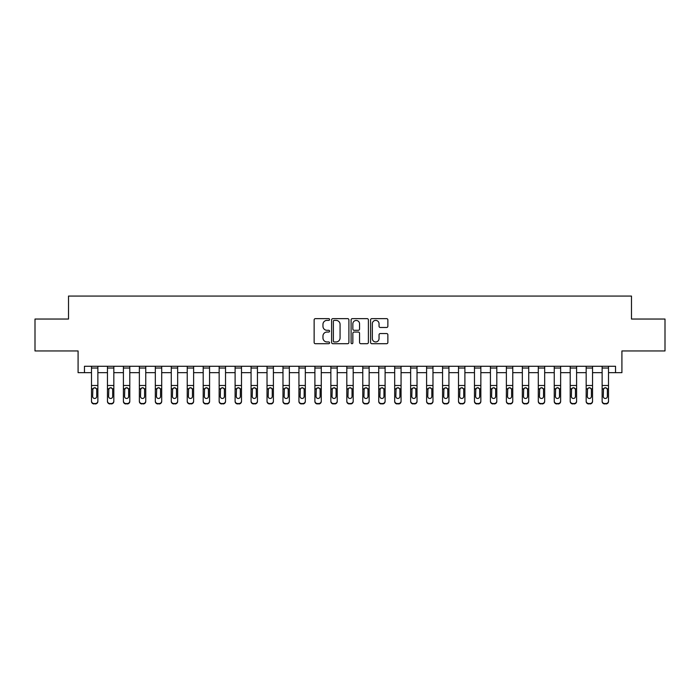 <?xml version="1.0" encoding="UTF-8"?>
<svg xmlns="http://www.w3.org/2000/svg" width="700" height="700" viewBox="0 0 700 700"><rect width="100%" height="100%" fill="white"/><g stroke="black" fill="none" stroke-linecap="round" stroke-linejoin="round"><path stroke-width="1.05" d="M329.578 319.515A0.875 0.875 0 0 0 328.694 318.64L315.385 318.64A1.251 1.251 0 0 0 314.134 319.891L314.134 342.449A1.251 1.251 0 0 0 315.385 343.7L328.694 343.7A0.875 0.875 0 0 0 329.578 342.825A0.875 0.875 0 0 0 328.694 341.95L326.979 341.95A4.008 4.008 0 0 1 322.963 337.934L322.963 336.061A4.008 4.008 0 0 1 326.979 332.045L328.694 332.045A0.875 0.875 0 0 0 329.578 331.17A0.875 0.875 0 0 0 328.694 330.295L326.979 330.295A4.008 4.008 0 0 1 322.963 326.287L322.963 324.406A4.008 4.008 0 0 1 326.979 320.39L328.694 320.39A0.875 0.875 0 0 0 329.578 319.515M386.619 327.477A1.251 1.251 0 0 0 387.87 326.217L387.87 319.891A1.251 1.251 0 0 0 386.619 318.64L371.831 318.64A1.251 1.251 0 0 0 370.58 319.891L370.58 342.449A1.251 1.251 0 0 0 371.831 343.7L386.619 343.7A1.251 1.251 0 0 0 387.87 342.449L387.87 334.801A1.251 1.251 0 0 0 386.619 333.55L380.293 333.55A1.251 1.251 0 0 0 379.041 334.801L379.041 338.599A3.351 3.351 0 0 1 375.69 341.95A3.351 3.351 0 0 1 372.339 338.599L372.339 323.75A3.351 3.351 0 0 1 375.69 320.39A3.351 3.351 0 0 1 379.041 323.75L379.041 326.217A1.251 1.251 0 0 0 380.293 327.477L386.619 327.477M84.464 372.662L84.464 366.275L615.536 366.275L615.536 372.662L621.915 372.662L621.915 350.954L665 350.954L665 319.043L631.488 319.043L631.488 296.065L68.513 296.065L68.513 319.043L35 319.043L35 350.954L78.085 350.954L78.085 372.662L91.49 372.662M348.906 319.891A1.251 1.251 0 0 0 347.646 318.64L332.868 318.64A1.251 1.251 0 0 0 331.608 319.891L331.608 342.449A1.251 1.251 0 0 0 332.868 343.7L347.646 343.7A1.251 1.251 0 0 0 348.906 342.449L348.906 319.891M352.354 318.64L367.132 318.64A1.251 1.251 0 0 1 368.392 319.891L368.392 342.449A1.251 1.251 0 0 1 367.132 343.7L360.806 343.7A1.251 1.251 0 0 1 359.555 342.449L359.555 333.296A1.251 1.251 0 0 0 358.304 332.045L354.104 332.045A1.251 1.251 0 0 0 352.852 333.296L352.852 342.825A0.875 0.875 0 0 1 351.977 343.7A0.875 0.875 0 0 1 351.094 342.825L351.094 319.891A1.251 1.251 0 0 1 352.354 318.64M97.869 372.662L107.45 372.662M113.829 372.662L123.401 372.662M129.789 372.662L139.361 372.662M145.749 372.662L155.321 372.662M161.7 372.662L171.273 372.662M177.66 372.662L187.232 372.662M193.62 372.662L203.192 372.662M209.571 372.662L219.153 372.662M225.531 372.662L235.104 372.662M241.491 372.662L251.064 372.662M257.442 372.662L267.024 372.662M273.402 372.662L282.975 372.662M289.363 372.662L298.935 372.662M305.322 372.662L314.895 372.662M321.274 372.662L330.855 372.662M337.234 372.662L346.806 372.662M353.194 372.662L362.766 372.662M369.145 372.662L378.726 372.662M385.105 372.662L394.678 372.662M401.065 372.662L410.637 372.662M417.025 372.662L426.598 372.662M432.976 372.662L442.558 372.662M448.936 372.662L458.509 372.662M464.896 372.662L474.469 372.662M480.847 372.662L490.429 372.662M496.808 372.662L506.38 372.662M512.767 372.662L522.34 372.662M528.727 372.662L538.3 372.662M544.679 372.662L554.251 372.662M560.639 372.662L570.211 372.662M576.599 372.662L586.171 372.662M592.55 372.662L602.131 372.662M608.51 372.662L615.536 372.662M334.241 320.39A0.875 0.875 0 0 0 333.366 321.274L333.366 341.066A0.875 0.875 0 0 0 334.241 341.95L336.061 341.95A4.008 4.008 0 0 0 340.069 337.934L340.069 324.406A4.008 4.008 0 0 0 336.061 320.39L334.241 320.39M359.555 323.811A3.351 3.351 0 0 0 356.204 320.46A3.351 3.351 0 0 0 352.852 323.811L352.852 329.044A1.251 1.251 0 0 0 354.104 330.295L358.304 330.295A1.251 1.251 0 0 0 359.555 329.044L359.555 323.811M91.49 389.183L91.49 401.004A2.555 2.529 -0 0 0 94.045 403.533L95.322 403.533A2.555 2.529 -0 0 0 97.869 401.004L97.869 401.406A2.555 2.529 180 0 1 95.322 403.935L95.322 403.533M96.723 396.445L96.723 389.716L96.723 396.445A2.039 2.03 180 0 1 94.684 398.466A2.039 2.03 180 0 0 96.723 396.445M92.636 396.848L92.636 396.445A2.039 2.03 180 0 0 94.684 398.466M93.616 387.966L92.636 389.559M95.743 387.966L94.684 387.669L96.495 388.78L96.723 389.716M97.869 366.275L97.869 401.004M91.49 366.275L91.49 401.004M94.045 403.533L95.322 403.935M94.045 403.935A2.555 2.529 180 0 1 91.49 401.406M91.49 388.78L92.864 388.78L92.636 396.445M92.864 388.78L94.684 387.669M107.45 389.183L107.45 401.004A2.555 2.529 0 0 0 109.996 403.533L111.274 403.533A2.555 2.529 0 0 0 113.829 401.004L113.829 401.406A2.555 2.529 180 0 1 111.274 403.935L111.274 403.533M112.683 396.445L112.683 389.716L112.683 396.445A2.039 2.03 180 0 1 110.635 398.466A2.039 2.03 180 0 0 112.683 396.445M108.596 396.848L108.596 396.445A2.039 2.03 180 0 0 110.635 398.466M109.576 387.966L108.596 389.559M111.703 387.966L110.635 387.669L112.455 388.78L112.683 389.716M123.401 389.183L123.401 401.004A2.555 2.529 0 0 0 125.956 403.533L127.234 403.533A2.555 2.529 0 0 0 129.789 401.004L129.789 401.406A2.555 2.529 180 0 1 127.234 403.935L127.234 403.533M128.643 396.445L128.643 389.716L128.643 396.445A2.039 2.03 180 0 1 126.595 398.466A2.039 2.03 180 0 0 128.643 396.445M124.556 396.848L124.556 396.445A2.039 2.03 180 0 0 126.595 398.466M125.528 387.966L124.556 389.559M127.663 387.966L126.595 387.669L128.415 388.78L128.643 389.716M139.361 389.183L139.361 401.004A2.555 2.529 0 0 0 141.916 403.533L143.194 403.533A2.555 2.529 0 0 0 145.749 401.004L145.749 401.406A2.555 2.529 180 0 1 143.194 403.935L143.194 403.533M144.594 396.445L144.594 389.716L144.594 396.445A2.039 2.03 180 0 1 142.555 398.466A2.039 2.03 180 0 0 144.594 396.445M140.508 396.848L140.508 396.445A2.039 2.03 180 0 0 142.555 398.466M141.487 387.966L140.508 389.559M143.623 387.966L142.555 387.669L144.366 388.78L144.594 389.716M113.829 366.275L113.829 401.004M107.45 366.275L107.45 401.004M109.996 403.533L111.274 403.935M109.996 403.935A2.555 2.529 180 0 1 107.45 401.406M107.45 388.78L108.824 388.78L108.596 396.445M108.824 388.78L110.635 387.669M129.789 366.275L129.789 401.004M123.401 366.275L123.401 401.004M125.956 403.533L127.234 403.935M125.956 403.935A2.555 2.529 180 0 1 123.401 401.406M123.401 388.78L124.775 388.78L124.556 396.445M124.775 388.78L126.595 387.669M145.749 366.275L145.749 401.004M139.361 366.275L139.361 401.004M141.916 403.533L143.194 403.935M141.916 403.935A2.555 2.529 180 0 1 139.361 401.406M139.361 388.78L140.735 388.78L140.508 396.445M140.735 388.78L142.555 387.669M155.321 389.183L155.321 401.004A2.555 2.529 0 0 0 157.876 403.533L159.145 403.533A2.555 2.529 0 0 0 161.7 401.004L161.7 401.406A2.555 2.529 180 0 1 159.145 403.935L159.145 403.533M160.554 396.445L160.554 389.716L160.554 396.445A2.039 2.03 180 0 1 158.515 398.466A2.039 2.03 180 0 0 160.554 396.445M156.468 396.848L156.468 396.445A2.039 2.03 180 0 0 158.515 398.466M157.447 387.966L156.468 389.559M159.574 387.966L158.515 387.669L160.326 388.78L160.554 389.716M161.7 366.275L161.7 401.004M155.321 366.275L155.321 401.004M157.876 403.533L159.145 403.935M157.876 403.935A2.555 2.529 180 0 1 155.321 401.406M155.321 388.78L156.695 388.78L156.468 396.445M156.695 388.78L158.515 387.669M171.273 389.183L171.273 401.004A2.555 2.529 0 0 0 173.827 403.533L175.105 403.533A2.555 2.529 0 0 0 177.66 401.004L177.66 401.406A2.555 2.529 180 0 1 175.105 403.935L175.105 403.533M176.514 396.445L176.514 389.716L176.514 396.445A2.039 2.03 180 0 1 174.466 398.466A2.039 2.03 180 0 0 176.514 396.445M172.428 396.848L172.428 396.445A2.039 2.03 180 0 0 174.466 398.466M173.399 387.966L172.428 389.559M175.534 387.966L174.466 387.669L176.286 388.78L176.514 389.716M187.232 389.183L187.232 401.004A2.555 2.529 0 0 0 189.787 403.533L191.065 403.533A2.555 2.529 0 0 0 193.62 401.004L193.62 401.406A2.555 2.529 180 0 1 191.065 403.935L191.065 403.533M192.465 396.445L192.465 389.716L192.465 396.445A2.039 2.03 180 0 1 190.426 398.466A2.039 2.03 180 0 0 192.465 396.445M188.379 396.848L188.379 396.445A2.039 2.03 180 0 0 190.426 398.466M189.359 387.966L188.379 389.559M191.494 387.966L190.426 387.669L192.246 388.78L192.465 389.716M203.192 389.183L203.192 401.004A2.555 2.529 0 0 0 205.748 403.533L207.025 403.533A2.555 2.529 0 0 0 209.571 401.004L209.571 401.406A2.555 2.529 180 0 1 207.025 403.935L207.025 403.533M208.425 396.445L208.425 389.716L208.425 396.445A2.039 2.03 180 0 1 206.386 398.466A2.039 2.03 180 0 0 208.425 396.445M204.339 396.848L204.339 396.445A2.039 2.03 180 0 0 206.386 398.466M205.319 387.966L204.339 389.559M207.445 387.966L206.386 387.669L208.197 388.78L208.425 389.716M219.153 389.183L219.153 401.004A2.555 2.529 0 0 0 221.699 403.533L222.976 403.533A2.555 2.529 0 0 0 225.531 401.004L225.531 401.406A2.555 2.529 180 0 1 222.976 403.935L222.976 403.533M224.385 396.445L224.385 389.716L224.385 396.445A2.039 2.03 180 0 1 222.338 398.466A2.039 2.03 180 0 0 224.385 396.445M220.299 396.848L220.299 396.445A2.039 2.03 180 0 0 222.338 398.466M221.279 387.966L220.299 389.559M223.405 387.966L222.338 387.669L224.157 388.78L224.385 389.716M235.104 389.183L235.104 401.004A2.555 2.529 0 0 0 237.659 403.533L238.936 403.533A2.555 2.529 0 0 0 241.491 401.004L241.491 401.406A2.555 2.529 180 0 1 238.936 403.935L238.936 403.533M240.336 396.445L240.336 389.716L240.336 396.445A2.039 2.03 180 0 1 238.297 398.466A2.039 2.03 180 0 0 240.336 396.445M236.259 396.848L236.259 396.445A2.039 2.03 180 0 0 238.297 398.466M237.23 387.966L236.259 389.559M239.365 387.966L238.297 387.669L240.118 388.78L240.336 389.716M177.66 366.275L177.66 401.004M171.273 366.275L171.273 401.004M173.827 403.533L175.105 403.935M173.827 403.935A2.555 2.529 180 0 1 171.273 401.406M171.273 388.78L172.655 388.78L172.428 396.445M172.655 388.78L174.466 387.669M193.62 366.275L193.62 401.004M187.232 366.275L187.232 401.004M189.787 403.533L191.065 403.935M189.787 403.935A2.555 2.529 180 0 1 187.232 401.406M187.232 388.78L188.606 388.78L188.379 396.445M188.606 388.78L190.426 387.669M209.571 366.275L209.571 401.004M203.192 366.275L203.192 401.004M205.748 403.533L207.025 403.935M205.748 403.935A2.555 2.529 180 0 1 203.192 401.406M203.192 388.78L204.566 388.78L204.339 396.445M204.566 388.78L206.386 387.669M225.531 366.275L225.531 401.004M219.153 366.275L219.153 401.004M221.699 403.533L222.976 403.935M221.699 403.935A2.555 2.529 180 0 1 219.153 401.406M219.153 388.78L220.526 388.78L220.299 396.445M220.526 388.78L222.338 387.669M241.491 366.275L241.491 401.004M235.104 366.275L235.104 401.004M237.659 403.533L238.936 403.935M237.659 403.935A2.555 2.529 180 0 1 235.104 401.406M235.104 388.78L236.477 388.78L236.259 396.445M236.477 388.78L238.297 387.669M251.064 389.183L251.064 401.004A2.555 2.529 0 0 0 253.619 403.533L254.896 403.533A2.555 2.529 0 0 0 257.442 401.004L257.442 401.406A2.555 2.529 180 0 1 254.896 403.935L254.896 403.533M256.296 396.445L256.296 389.716L256.296 396.445A2.039 2.03 180 0 1 254.257 398.466A2.039 2.03 180 0 0 256.296 396.445M252.21 396.848L252.21 396.445A2.039 2.03 180 0 0 254.257 398.466M253.19 387.966L252.21 389.559M255.325 387.966L254.257 387.669L256.069 388.78L256.296 389.716M257.442 366.275L257.442 401.004M251.064 366.275L251.064 401.004M253.619 403.533L254.896 403.935M253.619 403.935A2.555 2.529 180 0 1 251.064 401.406M251.064 388.78L252.438 388.78L252.21 396.445M252.438 388.78L254.257 387.669M267.024 389.183L267.024 401.004A2.555 2.529 0 0 0 269.579 403.533L270.848 403.533A2.555 2.529 0 0 0 273.402 401.004L273.402 401.406A2.555 2.529 180 0 1 270.848 403.935L270.848 403.533M272.256 396.445L272.256 389.716L272.256 396.445A2.039 2.03 180 0 1 270.209 398.466A2.039 2.03 180 0 0 272.256 396.445M268.17 396.848L268.17 396.445A2.039 2.03 180 0 0 270.209 398.466M269.15 387.966L268.17 389.559M271.276 387.966L270.209 387.669L272.029 388.78L272.256 389.716M273.402 366.275L273.402 401.004M267.024 366.275L267.024 401.004M269.579 403.533L270.848 403.935M269.579 403.935A2.555 2.529 180 0 1 267.024 401.406M267.024 388.78L268.398 388.78L268.17 396.445M268.398 388.78L270.209 387.669M282.975 389.183L282.975 401.004A2.555 2.529 0 0 0 285.53 403.533L286.808 403.533A2.555 2.529 0 0 0 289.363 401.004L289.363 401.406A2.555 2.529 180 0 1 286.808 403.935L286.808 403.533M288.216 396.445L288.216 389.716L288.216 396.445A2.039 2.03 180 0 1 286.169 398.466A2.039 2.03 180 0 0 288.216 396.445M284.13 396.848L284.13 396.445A2.039 2.03 180 0 0 286.169 398.466M285.101 387.966L284.13 389.559M287.236 387.966L286.169 387.669L287.989 388.78L288.216 389.716M289.363 366.275L289.363 401.004M282.975 366.275L282.975 401.004M285.53 403.533L286.808 403.935M285.53 403.935A2.555 2.529 180 0 1 282.975 401.406M282.975 388.78L284.358 388.78L284.13 396.445M284.358 388.78L286.169 387.669M298.935 389.183L298.935 401.004A2.555 2.529 0 0 0 301.49 403.533L302.767 403.533A2.555 2.529 0 0 0 305.322 401.004L305.322 401.406A2.555 2.529 180 0 1 302.767 403.935L302.767 403.533M304.168 396.445L304.168 389.716L304.168 396.445A2.039 2.03 180 0 1 302.129 398.466A2.039 2.03 180 0 0 304.168 396.445M300.081 396.848L300.081 396.445A2.039 2.03 180 0 0 302.129 398.466M301.061 387.966L300.081 389.559M303.196 387.966L302.129 387.669L303.94 388.78L304.168 389.716M305.322 366.275L305.322 401.004M298.935 366.275L298.935 401.004M301.49 403.533L302.767 403.935M301.49 403.935A2.555 2.529 180 0 1 298.935 401.406M298.935 388.78L300.309 388.78L300.081 396.445M300.309 388.78L302.129 387.669M314.895 389.183L314.895 401.004A2.555 2.529 0 0 0 317.45 403.533L318.727 403.533A2.555 2.529 0 0 0 321.274 401.004L321.274 401.406A2.555 2.529 180 0 1 318.727 403.935L318.727 403.533M320.127 396.445L320.127 389.716L320.127 396.445A2.039 2.03 180 0 1 318.089 398.466A2.039 2.03 180 0 0 320.127 396.445M316.041 396.848L316.041 396.445A2.039 2.03 180 0 0 318.089 398.466M317.021 387.966L316.041 389.559M319.148 387.966L318.089 387.669L319.9 388.78L320.127 389.716M321.274 366.275L321.274 401.004M314.895 366.275L314.895 401.004M317.45 403.533L318.727 403.935M317.45 403.935A2.555 2.529 180 0 1 314.895 401.406M314.895 388.78L316.269 388.78L316.041 396.445M316.269 388.78L318.089 387.669M330.855 389.183L330.855 401.004A2.555 2.529 0 0 0 333.401 403.533L334.679 403.533A2.555 2.529 0 0 0 337.234 401.004L337.234 401.406A2.555 2.529 180 0 1 334.679 403.935L334.679 403.533M336.088 396.445L336.088 389.716L336.088 396.445A2.039 2.03 180 0 1 334.04 398.466A2.039 2.03 180 0 0 336.088 396.445M332.001 396.848L332.001 396.445A2.039 2.03 180 0 0 334.04 398.466M332.973 387.966L332.001 389.559M335.108 387.966L334.04 387.669L335.86 388.78L336.088 389.716M337.234 366.275L337.234 401.004M330.855 366.275L330.855 401.004M333.401 403.533L334.679 403.935M333.401 403.935A2.555 2.529 180 0 1 330.855 401.406M330.855 388.78L332.229 388.78L332.001 396.445M332.229 388.78L334.04 387.669M346.806 389.183L346.806 401.004A2.555 2.529 0 0 0 349.361 403.533L350.639 403.533A2.555 2.529 0 0 0 353.194 401.004L353.194 401.406A2.555 2.529 180 0 1 350.639 403.935L350.639 403.533M352.039 396.445L352.039 389.716L352.039 396.445A2.039 2.03 180 0 1 350 398.466A2.039 2.03 180 0 0 352.039 396.445M347.961 396.848L347.961 396.445A2.039 2.03 180 0 0 350 398.466M348.933 387.966L347.961 389.559M351.067 387.966L350 387.669L351.82 388.78L352.039 389.716M362.766 389.183L362.766 401.004A2.555 2.529 0 0 0 365.321 403.533L366.599 403.533A2.555 2.529 0 0 0 369.145 401.004L369.145 401.406A2.555 2.529 180 0 1 366.599 403.935L366.599 403.533M367.999 396.445L367.999 389.716L367.999 396.445A2.039 2.03 180 0 1 365.96 398.466A2.039 2.03 180 0 0 367.999 396.445M363.912 396.848L363.912 396.445A2.039 2.03 180 0 0 365.96 398.466M364.892 387.966L363.912 389.559M367.027 387.966L365.96 387.669L367.771 388.78L367.999 389.716M378.726 389.183L378.726 401.004A2.555 2.529 0 0 0 381.273 403.533L382.55 403.533A2.555 2.529 0 0 0 385.105 401.004L385.105 401.406A2.555 2.529 180 0 1 382.55 403.935L382.55 403.533M383.959 396.445L383.959 389.716L383.959 396.445A2.039 2.03 180 0 1 381.911 398.466A2.039 2.03 180 0 0 383.959 396.445M379.873 396.848L379.873 396.445A2.039 2.03 180 0 0 381.911 398.466M380.852 387.966L379.873 389.559M382.979 387.966L381.911 387.669L383.731 388.78L383.959 389.716M394.678 389.183L394.678 401.004A2.555 2.529 0 0 0 397.233 403.533L398.51 403.533A2.555 2.529 0 0 0 401.065 401.004L401.065 401.406A2.555 2.529 180 0 1 398.51 403.935L398.51 403.533M399.919 396.445L399.919 389.716L399.919 396.445A2.039 2.03 180 0 1 397.871 398.466A2.039 2.03 180 0 0 399.919 396.445M395.832 396.848L395.832 396.445A2.039 2.03 180 0 0 397.871 398.466M396.804 387.966L395.832 389.559M398.939 387.966L397.871 387.669L399.691 388.78L399.919 389.716M410.637 389.183L410.637 401.004A2.555 2.529 0 0 0 413.192 403.533L414.47 403.533A2.555 2.529 0 0 0 417.025 401.004L417.025 401.406A2.555 2.529 180 0 1 414.47 403.935L414.47 403.533M415.87 396.445L415.87 389.716L415.87 396.445A2.039 2.03 180 0 1 413.831 398.466A2.039 2.03 180 0 0 415.87 396.445M411.784 396.848L411.784 396.445A2.039 2.03 180 0 0 413.831 398.466M412.764 387.966L411.784 389.559M414.899 387.966L413.831 387.669L415.642 388.78L415.87 389.716M426.598 389.183L426.598 401.004A2.555 2.529 0 0 0 429.152 403.533L430.421 403.533A2.555 2.529 0 0 0 432.976 401.004L432.976 401.406A2.555 2.529 180 0 1 430.421 403.935L430.421 403.533M431.83 396.445L431.83 389.716L431.83 396.445A2.039 2.03 180 0 1 429.791 398.466A2.039 2.03 180 0 0 431.83 396.445M427.744 396.848L427.744 396.445A2.039 2.03 180 0 0 429.791 398.466M428.724 387.966L427.744 389.559M430.85 387.966L429.791 387.669L431.602 388.78L431.83 389.716M442.558 389.183L442.558 401.004A2.555 2.529 0 0 0 445.104 403.533L446.381 403.533A2.555 2.529 0 0 0 448.936 401.004L448.936 401.406A2.555 2.529 180 0 1 446.381 403.935L446.381 403.533M447.79 396.445L447.79 389.716L447.79 396.445A2.039 2.03 180 0 1 445.743 398.466A2.039 2.03 180 0 0 447.79 396.445M443.704 396.848L443.704 396.445A2.039 2.03 180 0 0 445.743 398.466M444.675 387.966L443.704 389.559M446.81 387.966L445.743 387.669L447.562 388.78L447.79 389.716M458.509 389.183L458.509 401.004A2.555 2.529 0 0 0 461.064 403.533L462.341 403.533A2.555 2.529 0 0 0 464.896 401.004L464.896 401.406A2.555 2.529 180 0 1 462.341 403.935L462.341 403.533M463.741 396.445L463.741 389.716L463.741 396.445A2.039 2.03 180 0 1 461.702 398.466A2.039 2.03 180 0 0 463.741 396.445M459.664 396.848L459.664 396.445A2.039 2.03 180 0 0 461.702 398.466M460.635 387.966L459.664 389.559M462.77 387.966L461.702 387.669L463.523 388.78L463.741 389.716M474.469 389.183L474.469 401.004A2.555 2.529 0 0 0 477.024 403.533L478.301 403.533A2.555 2.529 0 0 0 480.847 401.004L480.847 401.406A2.555 2.529 180 0 1 478.301 403.935L478.301 403.533M479.701 396.445L479.701 389.716L479.701 396.445A2.039 2.03 180 0 1 477.662 398.466A2.039 2.03 180 0 0 479.701 396.445M475.615 396.848L475.615 396.445A2.039 2.03 180 0 0 477.662 398.466M476.595 387.966L475.615 389.559M478.721 387.966L477.662 387.669L479.474 388.78L479.701 389.716M490.429 389.183L490.429 401.004A2.555 2.529 0 0 0 492.975 403.533L494.252 403.533A2.555 2.529 0 0 0 496.808 401.004L496.808 401.406A2.555 2.529 180 0 1 494.252 403.935L494.252 403.533M495.661 396.445L495.661 389.716L495.661 396.445A2.039 2.03 180 0 1 493.614 398.466A2.039 2.03 180 0 0 495.661 396.445M491.575 396.848L491.575 396.445A2.039 2.03 180 0 0 493.614 398.466M492.555 387.966L491.575 389.559M494.681 387.966L493.614 387.669L495.434 388.78L495.661 389.716M506.38 389.183L506.38 401.004A2.555 2.529 0 0 0 508.935 403.533L510.213 403.533A2.555 2.529 0 0 0 512.767 401.004L512.767 401.406A2.555 2.529 180 0 1 510.213 403.935L510.213 403.533M511.621 396.445L511.621 389.716L511.621 396.445A2.039 2.03 180 0 1 509.574 398.466A2.039 2.03 180 0 0 511.621 396.445M507.535 396.848L507.535 396.445A2.039 2.03 180 0 0 509.574 398.466M508.506 387.966L507.535 389.559M510.641 387.966L509.574 387.669L511.394 388.78L511.621 389.716M522.34 389.183L522.34 401.004A2.555 2.529 0 0 0 524.895 403.533L526.173 403.533A2.555 2.529 0 0 0 528.727 401.004L528.727 401.406A2.555 2.529 180 0 1 526.173 403.935L526.173 403.533M527.572 396.445L527.572 389.716L527.572 396.445A2.039 2.03 180 0 1 525.534 398.466A2.039 2.03 180 0 0 527.572 396.445M523.486 396.848L523.486 396.445A2.039 2.03 180 0 0 525.534 398.466M524.466 387.966L523.486 389.559M526.601 387.966L525.534 387.669L527.345 388.78L527.572 389.716M538.3 389.183L538.3 401.004A2.555 2.529 0 0 0 540.855 403.533L542.124 403.533A2.555 2.529 0 0 0 544.679 401.004L544.679 401.406A2.555 2.529 180 0 1 542.124 403.935L542.124 403.533M543.532 396.445L543.532 389.716L543.532 396.445A2.039 2.03 180 0 1 541.485 398.466A2.039 2.03 180 0 0 543.532 396.445M539.446 396.848L539.446 396.445A2.039 2.03 180 0 0 541.485 398.466M540.426 387.966L539.446 389.559M542.553 387.966L541.485 387.669L543.305 388.78L543.532 389.716M554.251 389.183L554.251 401.004A2.555 2.529 0 0 0 556.806 403.533L558.084 403.533A2.555 2.529 0 0 0 560.639 401.004L560.639 401.406A2.555 2.529 180 0 1 558.084 403.935L558.084 403.533M559.492 396.445L559.492 389.716L559.492 396.445A2.039 2.03 180 0 1 557.445 398.466A2.039 2.03 180 0 0 559.492 396.445M555.406 396.848L555.406 396.445A2.039 2.03 180 0 0 557.445 398.466M556.378 387.966L555.406 389.559M558.512 387.966L557.445 387.669L559.265 388.78L559.492 389.716M570.211 389.183L570.211 401.004A2.555 2.529 0 0 0 572.766 403.533L574.044 403.533A2.555 2.529 0 0 0 576.599 401.004L576.599 401.406A2.555 2.529 180 0 1 574.044 403.935L574.044 403.533M575.444 396.445L575.444 389.716L575.444 396.445A2.039 2.03 180 0 1 573.405 398.466A2.039 2.03 180 0 0 575.444 396.445M571.358 396.848L571.358 396.445A2.039 2.03 180 0 0 573.405 398.466M572.337 387.966L571.358 389.559M574.472 387.966L573.405 387.669L575.225 388.78L575.444 389.716M586.171 389.183L586.171 401.004A2.555 2.529 0 0 0 588.726 403.533L590.004 403.533A2.555 2.529 0 0 0 592.55 401.004L592.55 401.406A2.555 2.529 180 0 1 590.004 403.935L590.004 403.533M591.404 396.445L591.404 389.716L591.404 396.445A2.039 2.03 180 0 1 589.365 398.466A2.039 2.03 180 0 0 591.404 396.445M587.317 396.848L587.317 396.445A2.039 2.03 180 0 0 589.365 398.466M588.298 387.966L587.317 389.559M590.424 387.966L589.365 387.669L591.176 388.78L591.404 389.716M602.131 389.183L602.131 401.004A2.555 2.529 0 0 0 604.678 403.533L605.955 403.533A2.555 2.529 0 0 0 608.51 401.004L608.51 401.406A2.555 2.529 180 0 1 605.955 403.935L605.955 403.533M607.364 396.445L607.364 389.716L607.364 396.445A2.039 2.03 180 0 1 605.316 398.466A2.039 2.03 180 0 0 607.364 396.445M603.278 396.848L603.278 396.445A2.039 2.03 180 0 0 605.316 398.466M604.258 387.966L603.278 389.559M606.384 387.966L605.316 387.669L607.136 388.78L607.364 389.716M353.194 366.275L353.194 401.004M346.806 366.275L346.806 401.004M349.361 403.533L350.639 403.935M349.361 403.935A2.555 2.529 180 0 1 346.806 401.406M346.806 388.78L348.18 388.78L347.961 396.445M348.18 388.78L350 387.669M369.145 366.275L369.145 401.004M362.766 366.275L362.766 401.004M365.321 403.533L366.599 403.935M365.321 403.935A2.555 2.529 180 0 1 362.766 401.406M362.766 388.78L364.14 388.78L363.912 396.445M364.14 388.78L365.96 387.669M385.105 366.275L385.105 401.004M378.726 366.275L378.726 401.004M381.273 403.533L382.55 403.935M381.273 403.935A2.555 2.529 180 0 1 378.726 401.406M378.726 388.78L380.1 388.78L379.873 396.445M380.1 388.78L381.911 387.669M401.065 366.275L401.065 401.004M394.678 366.275L394.678 401.004M397.233 403.533L398.51 403.935M397.233 403.935A2.555 2.529 180 0 1 394.678 401.406M394.678 388.78L396.06 388.78L395.832 396.445M396.06 388.78L397.871 387.669M417.025 366.275L417.025 401.004M410.637 366.275L410.637 401.004M413.192 403.533L414.47 403.935M413.192 403.935A2.555 2.529 180 0 1 410.637 401.406M410.637 388.78L412.011 388.78L411.784 396.445M412.011 388.78L413.831 387.669M432.976 366.275L432.976 401.004M426.598 366.275L426.598 401.004M429.152 403.533L430.421 403.935M429.152 403.935A2.555 2.529 180 0 1 426.598 401.406M426.598 388.78L427.971 388.78L427.744 396.445M427.971 388.78L429.791 387.669M448.936 366.275L448.936 401.004M442.558 366.275L442.558 401.004M445.104 403.533L446.381 403.935M445.104 403.935A2.555 2.529 180 0 1 442.558 401.406M442.558 388.78L443.931 388.78L443.704 396.445M443.931 388.78L445.743 387.669M464.896 366.275L464.896 401.004M458.509 366.275L458.509 401.004M461.064 403.533L462.341 403.935M461.064 403.935A2.555 2.529 180 0 1 458.509 401.406M458.509 388.78L459.883 388.78L459.664 396.445M459.883 388.78L461.702 387.669M480.847 366.275L480.847 401.004M474.469 366.275L474.469 401.004M477.024 403.533L478.301 403.935M477.024 403.935A2.555 2.529 180 0 1 474.469 401.406M474.469 388.78L475.843 388.78L475.615 396.445M475.843 388.78L477.662 387.669M496.808 366.275L496.808 401.004M490.429 366.275L490.429 401.004M492.975 403.533L494.252 403.935M492.975 403.935A2.555 2.529 180 0 1 490.429 401.406M490.429 388.78L491.802 388.78L491.575 396.445M491.802 388.78L493.614 387.669M512.767 366.275L512.767 401.004M506.38 366.275L506.38 401.004M508.935 403.533L510.213 403.935M508.935 403.935A2.555 2.529 180 0 1 506.38 401.406M506.38 388.78L507.754 388.78L507.535 396.445M507.754 388.78L509.574 387.669M528.727 366.275L528.727 401.004M522.34 366.275L522.34 401.004M524.895 403.533L526.173 403.935M524.895 403.935A2.555 2.529 180 0 1 522.34 401.406M522.34 388.78L523.714 388.78L523.486 396.445M523.714 388.78L525.534 387.669M544.679 366.275L544.679 401.004M538.3 366.275L538.3 401.004M540.855 403.533L542.124 403.935M540.855 403.935A2.555 2.529 180 0 1 538.3 401.406M538.3 388.78L539.674 388.78L539.446 396.445M539.674 388.78L541.485 387.669M560.639 366.275L560.639 401.004M554.251 366.275L554.251 401.004M556.806 403.533L558.084 403.935M556.806 403.935A2.555 2.529 180 0 1 554.251 401.406M554.251 388.78L555.634 388.78L555.406 396.445M555.634 388.78L557.445 387.669M576.599 366.275L576.599 401.004M570.211 366.275L570.211 401.004M572.766 403.533L574.044 403.935M572.766 403.935A2.555 2.529 180 0 1 570.211 401.406M570.211 388.78L571.585 388.78L571.358 396.445M571.585 388.78L573.405 387.669M592.55 366.275L592.55 401.004M586.171 366.275L586.171 401.004M588.726 403.533L590.004 403.935M588.726 403.935A2.555 2.529 180 0 1 586.171 401.406M586.171 388.78L587.545 388.78L587.317 396.445M587.545 388.78L589.365 387.669M608.51 366.275L608.51 401.004M602.131 366.275L602.131 401.004M604.678 403.533L605.955 403.935M604.678 403.935A2.555 2.529 180 0 1 602.131 401.406M602.131 388.78L603.505 388.78L603.278 396.445M603.505 388.78L605.316 387.669M96.495 388.78L97.869 388.78M91.49 385.481L97.869 385.481M91.49 368.025L97.869 368.025M112.455 388.78L113.829 388.78M107.45 385.481L113.829 385.481M107.45 368.025L113.829 368.025M128.415 388.78L129.789 388.78M123.401 385.481L129.789 385.481M123.401 368.025L129.789 368.025M144.366 388.78L145.749 388.78M139.361 385.481L145.749 385.481M139.361 368.025L145.749 368.025M160.326 388.78L161.7 388.78M155.321 385.481L161.7 385.481M155.321 368.025L161.7 368.025M176.286 388.78L177.66 388.78M171.273 385.481L177.66 385.481M171.273 368.025L177.66 368.025M192.246 388.78L193.62 388.78M187.232 385.481L193.62 385.481M187.232 368.025L193.62 368.025M208.197 388.78L209.571 388.78M203.192 385.481L209.571 385.481M203.192 368.025L209.571 368.025M224.157 388.78L225.531 388.78M219.153 385.481L225.531 385.481M219.153 368.025L225.531 368.025M240.118 388.78L241.491 388.78M235.104 385.481L241.491 385.481M235.104 368.025L241.491 368.025M256.069 388.78L257.442 388.78M251.064 385.481L257.442 385.481M251.064 368.025L257.442 368.025M272.029 388.78L273.402 388.78M267.024 385.481L273.402 385.481M267.024 368.025L273.402 368.025M287.989 388.78L289.363 388.78M282.975 385.481L289.363 385.481M282.975 368.025L289.363 368.025M303.94 388.78L305.322 388.78M298.935 385.481L305.322 385.481M298.935 368.025L305.322 368.025M319.9 388.78L321.274 388.78M314.895 385.481L321.274 385.481M314.895 368.025L321.274 368.025M335.86 388.78L337.234 388.78M330.855 385.481L337.234 385.481M330.855 368.025L337.234 368.025M351.82 388.78L353.194 388.78M346.806 385.481L353.194 385.481M346.806 368.025L353.194 368.025M367.771 388.78L369.145 388.78M362.766 385.481L369.145 385.481M362.766 368.025L369.145 368.025M383.731 388.78L385.105 388.78M378.726 385.481L385.105 385.481M378.726 368.025L385.105 368.025M399.691 388.78L401.065 388.78M394.678 385.481L401.065 385.481M394.678 368.025L401.065 368.025M415.642 388.78L417.025 388.78M410.637 385.481L417.025 385.481M410.637 368.025L417.025 368.025M431.602 388.78L432.976 388.78M426.598 385.481L432.976 385.481M426.598 368.025L432.976 368.025M447.562 388.78L448.936 388.78M442.558 385.481L448.936 385.481M442.558 368.025L448.936 368.025M463.523 388.78L464.896 388.78M458.509 385.481L464.896 385.481M458.509 368.025L464.896 368.025M479.474 388.78L480.847 388.78M474.469 385.481L480.847 385.481M474.469 368.025L480.847 368.025M495.434 388.78L496.808 388.78M490.429 385.481L496.808 385.481M490.429 368.025L496.808 368.025M511.394 388.78L512.767 388.78M506.38 385.481L512.767 385.481M506.38 368.025L512.767 368.025M527.345 388.78L528.727 388.78M522.34 385.481L528.727 385.481M522.34 368.025L528.727 368.025M543.305 388.78L544.679 388.78M538.3 385.481L544.679 385.481M538.3 368.025L544.679 368.025M559.265 388.78L560.639 388.78M554.251 385.481L560.639 385.481M554.251 368.025L560.639 368.025M575.225 388.78L576.599 388.78M570.211 385.481L576.599 385.481M570.211 368.025L576.599 368.025M591.176 388.78L592.55 388.78M586.171 385.481L592.55 385.481M586.171 368.025L592.55 368.025M607.136 388.78L608.51 388.78M602.131 385.481L608.51 385.481M602.131 368.025L608.51 368.025"/></g></svg>
